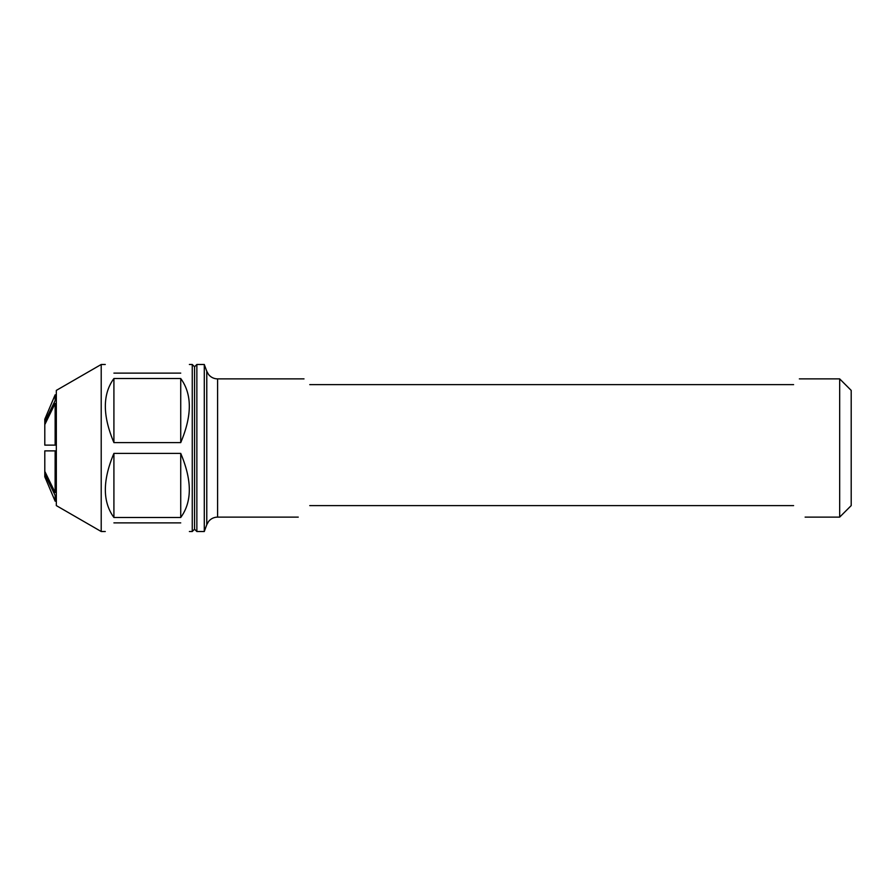 <?xml version="1.0" encoding="UTF-8"?>
<svg xmlns="http://www.w3.org/2000/svg" width="896" height="896" viewBox="0 0 896 896"><rect width="100%" height="100%" fill="white"/><g stroke="black" fill="none" stroke-linecap="round" stroke-linejoin="round"><path stroke-width="1.34" d="M196.862 448L196.862 531.518L204.288 531.518L204.288 364.482L196.862 364.482L196.862 448M196.862 364.482L194.555 366.789L194.555 529.211L196.862 531.518M839.675 448L839.675 517.115L851.2 505.602L851.2 390.398L839.675 378.885L839.675 448M309.758 505.602C294.594 520.766 294.594 520.766 309.758 505.602L793.598 505.602C808.763 520.766 808.763 520.766 793.598 505.602M793.598 384.642C801.237 377.003 801.237 377.003 793.598 384.642L309.758 384.642C302.131 377.003 302.131 377.003 309.758 384.642M101.214 364.482L101.214 531.518L56.325 505.602L56.325 390.398L101.214 364.482L105.28 364.482M194.555 366.789L192.259 364.482L192.259 531.518L194.555 529.211M113.915 453.398C102.491 480.48 102.491 501.838 113.915 517.474L180.734 517.474C192.17 501.838 192.17 480.48 180.734 453.398L113.915 453.398L113.915 517.474M113.915 522.883C102.491 534.307 102.491 534.307 113.915 522.883L180.734 522.883C192.17 534.307 192.17 534.307 180.734 522.883M113.915 378.526C102.491 394.162 102.491 415.52 113.915 442.602L180.734 442.602C192.17 415.52 192.17 394.162 180.734 378.526L113.915 378.526L113.915 442.602M113.915 373.117C102.491 361.693 102.491 361.693 113.915 373.117L180.734 373.117C192.17 361.693 192.17 361.693 180.734 373.117M180.734 442.602L180.734 378.526M180.734 517.474L180.734 453.398M44.8 445.122L55.138 445.122L44.8 445.122L44.8 424.626L55.138 403.469L55.138 445.122L56.325 445.122M44.8 421.747L44.8 419.205L55.138 394.834L55.138 400.59L44.8 421.747L44.8 424.626M44.8 450.878L55.138 450.878L44.8 450.878L44.8 474.253L55.138 495.41L55.138 501.166L56.325 501.166M56.325 450.878L55.138 450.878L55.104 492.464L44.8 471.374M55.104 492.464L56.325 492.531M55.138 490.694A53.222 1.736 89.2 0 0 55.25 492.531M44.8 474.253L44.8 476.795L55.138 501.166M55.138 400.59L56.325 400.59M56.325 403.469L55.138 403.469M56.325 495.41L55.138 495.41M217.605 517.115C213.909 517.205 210.896 518.661 208.544 521.517L206.774 524.698L206.774 371.302L208.544 374.483C210.896 377.339 213.909 378.795 217.605 378.885L217.605 517.115L298.245 517.115M805.123 517.115L839.675 517.115M217.605 378.885L304.002 378.885M799.355 378.885L839.675 378.885M206.774 371.302L204.288 364.482M206.774 524.698L204.288 531.518M101.214 531.518L105.28 531.518M189.381 531.518L192.259 531.518M189.381 364.482L192.259 364.482M55.138 394.834L56.325 394.834"/></g></svg>
